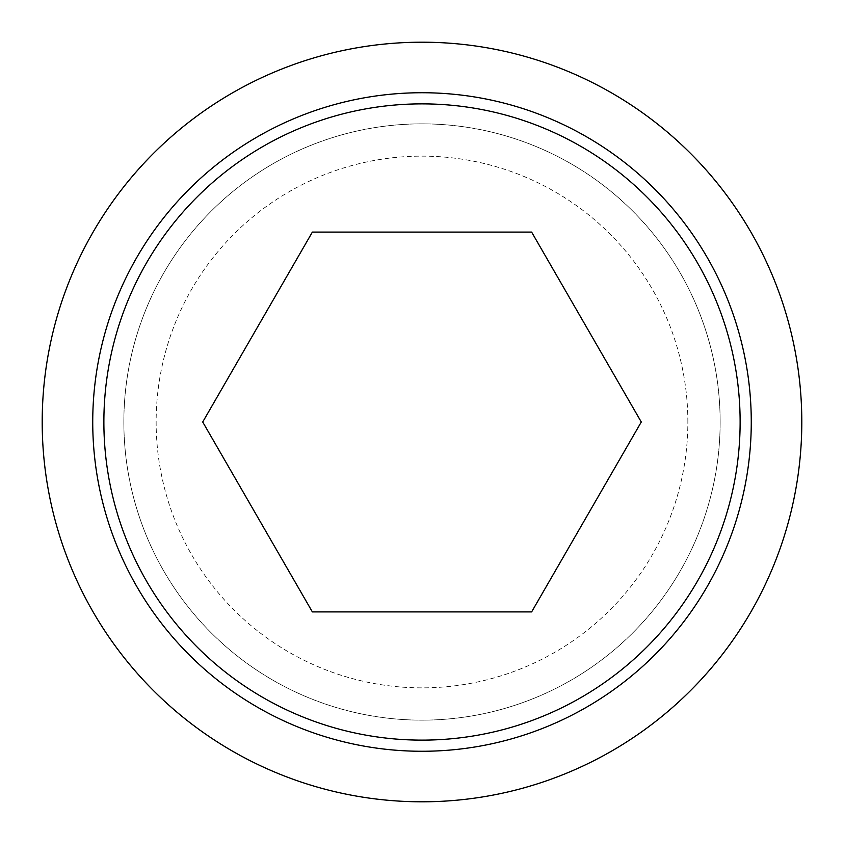 <?xml version="1.0" encoding="UTF-8"?>
<svg xmlns="http://www.w3.org/2000/svg" width="844" height="844" viewBox="0 0 844 844"><rect width="100%" height="100%" fill="white"/><g stroke="black" fill="none" stroke-linecap="round" stroke-linejoin="round"><path stroke-width="0.63" stroke-dasharray="4.22 3.17" d="M531.636 611.9L641.282 422L531.636 232.1L312.364 232.1L202.718 422L312.364 611.9L531.636 611.9M42.2 422A379.8 379.8 0 0 0 422 801.8A379.8 379.8 0 0 0 801.8 422A379.8 379.8 0 0 0 422 42.2A379.8 379.8 0 0 0 42.2 422M123.857 422A298.143 298.143 0 0 0 422 720.143A298.143 298.143 0 0 0 720.143 422A298.143 298.143 0 0 0 422 123.857A298.143 298.143 0 0 0 123.857 422A298.143 298.143 0 0 0 422 720.143A298.143 298.143 0 0 0 720.143 422A298.143 298.143 0 0 0 422 123.857A298.143 298.143 0 0 0 123.857 422M687.86 422A265.86 265.86 0 0 0 422 156.14A265.86 265.86 0 0 0 156.14 422A265.86 265.86 0 0 0 422 687.86A265.86 265.86 0 0 0 687.86 422"/><path stroke-width="1.27" d="M42.2 422A379.8 379.8 0 0 0 422 801.8A379.8 379.8 0 0 0 801.8 422A379.8 379.8 0 0 0 422 42.2A379.8 379.8 0 0 0 42.2 422M751.265 422A329.266 329.266 0 0 1 422 751.265A329.266 329.266 0 0 1 92.734 422A329.266 329.266 0 0 1 422 92.734A329.266 329.266 0 0 1 751.265 422M422 103.875A318.125 318.125 0 0 0 103.875 422A318.125 318.125 0 0 0 422 740.125A318.125 318.125 0 0 0 740.125 422A318.125 318.125 0 0 0 422 103.875M641.282 422L531.636 611.9L312.364 611.9L202.718 422L312.364 232.1L531.636 232.1L641.282 422"/></g></svg>
